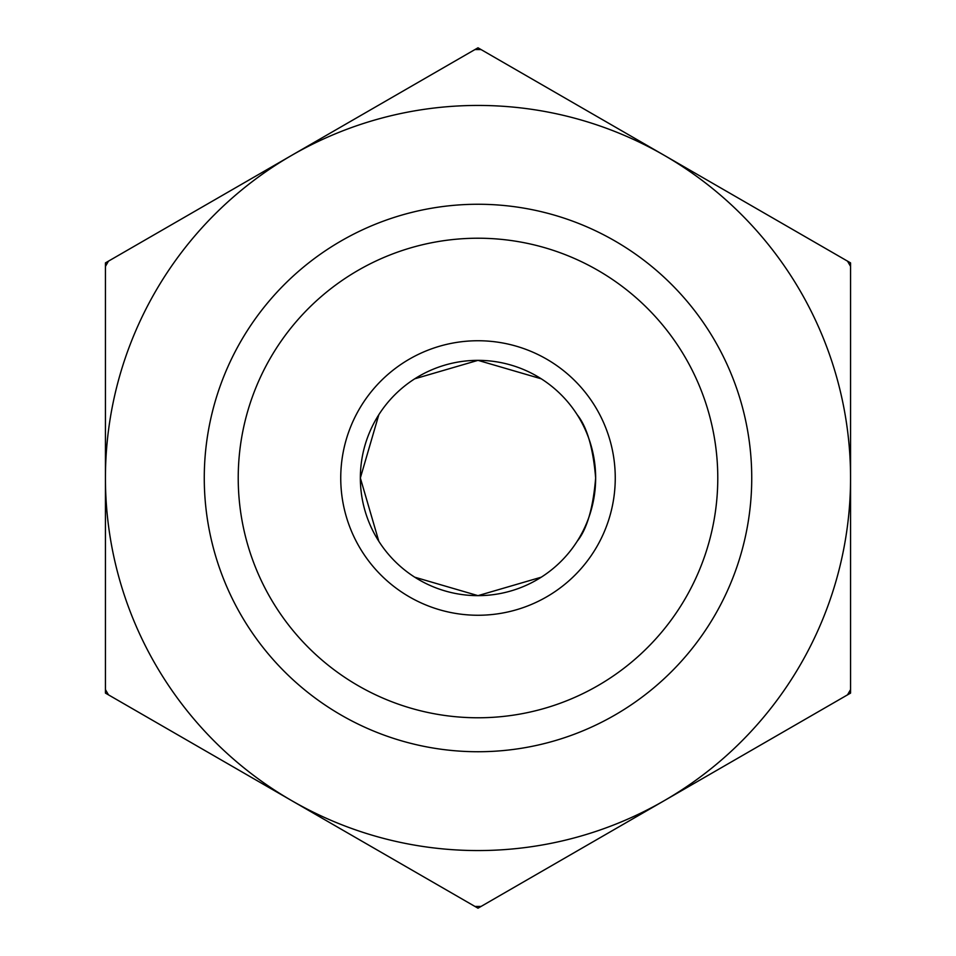 <?xml version="1.0" encoding="UTF-8"?>
<svg xmlns="http://www.w3.org/2000/svg" width="956" height="956" viewBox="0 0 956 956"><rect width="100%" height="100%" fill="white"/><g stroke="black" fill="none" stroke-linecap="round" stroke-linejoin="round"><path stroke-width="1.43" d="M478 340.742A137.258 137.258 0 0 1 596.867 546.629A137.258 137.258 0 0 1 359.133 546.629A137.258 137.258 0 0 1 478 340.742M478 360.352A117.648 117.648 0 0 0 360.352 478A117.648 117.648 0 0 0 478 595.648A117.648 117.648 0 0 0 595.648 478A117.648 117.648 0 0 0 478 360.352M717.777 478A239.777 239.777 0 0 1 358.118 685.655A239.777 239.777 0 0 1 358.118 270.345A239.777 239.777 0 0 1 717.777 478M751.739 478A273.739 273.739 0 0 0 341.137 240.936A273.739 273.739 0 0 0 341.137 715.064A273.739 273.739 0 0 0 751.739 478M742.991 546.629L744.294 541.383M213.009 409.371L211.706 414.617M211.706 541.383L213.009 546.629M546.629 213.009L541.383 211.706M414.617 211.706L409.371 213.009M409.371 742.991L414.617 744.294M541.383 744.294L546.629 742.991M577.185 414.725C586.996 426.878 593.15 447.982 595.648 478C593.15 447.982 586.996 426.878 577.185 414.725A117.648 117.648 0 0 0 541.275 378.815L478 360.352L414.725 378.815A117.648 117.648 0 0 0 378.815 414.725L360.352 478L378.815 541.275A117.648 117.648 0 0 0 414.725 577.185L478 595.648L541.275 577.185A117.648 117.648 0 0 0 573.564 546.629M595.648 478C593.15 508.018 586.996 529.122 577.185 541.275C586.996 529.122 593.15 508.018 595.648 478M541.275 577.185L478 595.648L414.725 577.185M414.725 378.815L478 360.352L541.275 378.815M378.815 541.275L360.352 478L378.815 414.725M478 47.8L481.047 49.557A428.443 428.443 0 0 0 474.953 49.557L478 47.8M850.565 262.9L850.565 266.425A428.443 428.443 0 0 0 847.518 261.143L850.565 262.9M850.565 693.1L847.518 694.857A428.443 428.443 0 0 0 850.565 689.575L850.565 693.1M474.953 906.443A428.443 428.443 0 0 0 481.047 906.443L478 908.2L105.435 693.1L105.435 689.575A428.443 428.443 0 0 0 108.482 694.857M481.047 49.557L847.518 261.143M850.565 266.425L850.565 689.575M847.518 694.857L481.047 906.443M105.435 689.575L105.435 262.9L474.953 49.557M108.482 261.143A428.443 428.443 0 0 0 105.435 266.425M105.435 478A372.565 372.565 0 0 0 664.277 800.65A372.565 372.565 0 0 0 664.277 155.35A372.565 372.565 0 0 0 105.435 478"/></g></svg>
